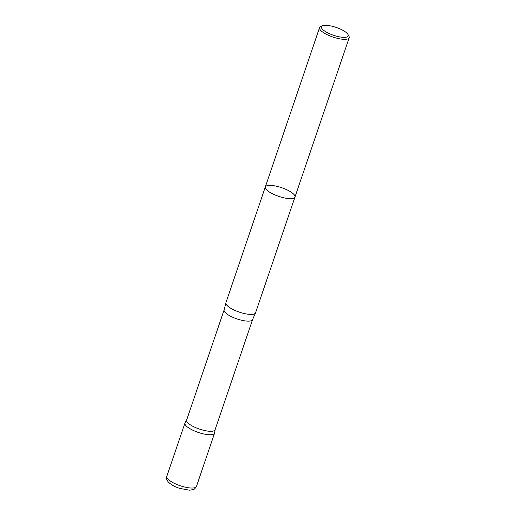 <?xml version="1.0" encoding="UTF-8"?>
<svg xmlns="http://www.w3.org/2000/svg" width="516" height="516" viewBox="0 0 516 516"><rect width="100%" height="100%" fill="white"/><g stroke="black" fill="none" stroke-linecap="round" stroke-linejoin="round"><path stroke-width="0.77" d="M344.649 31.386A14.151 4.134 -161.2 0 1 347.997 34.482A14.151 4.134 -161.2 0 1 333.504 35.256A14.151 4.134 -161.2 0 1 322.487 25.8A14.151 4.134 -161.2 0 1 344.649 31.386M347.997 34.482L348.932 36.178A15.654 4.579 -161.2 0 1 349.19 37.745A15.654 4.579 -161.2 0 1 332.897 37.029A15.654 4.579 -161.2 0 1 319.552 27.658A15.654 4.579 -161.2 0 1 320.713 26.574L322.487 25.8M269.288 191.958A15.654 4.579 18.8 0 0 284.929 198.041A15.654 4.579 18.8 0 0 294.959 197.054A15.654 4.579 -161.2 0 1 284.929 198.041A15.654 4.579 -161.2 0 1 269.288 191.958A15.654 4.579 -161.2 0 1 265.321 186.966A15.654 4.579 18.8 0 0 269.288 191.958M255.549 312.819A15.654 4.579 -161.2 0 1 255.459 313.025A15.654 4.579 -161.2 0 1 239.256 312.103A15.654 4.579 -161.2 0 1 225.86 302.95A15.654 4.579 -161.2 0 1 225.911 302.731L265.321 186.966A15.654 4.579 -161.2 0 1 275.351 185.979A15.654 4.579 -161.2 0 1 290.992 192.062A15.654 4.579 -161.2 0 1 294.959 197.054L255.549 312.819M215.075 429.763A15.029 4.392 -161.2 0 1 199.434 429.08A15.029 4.392 -161.2 0 1 186.624 420.076L224.131 309.903A15.029 4.392 -161.2 0 0 236.941 318.907A15.029 4.392 -161.2 0 0 252.582 319.591L215.075 429.763M215.114 429.654L214.637 432.911A15.648 4.573 -161.2 0 1 198.292 432.44A15.648 4.573 -161.2 0 1 185.05 422.843L186.663 419.966M166.81 476.345L184.954 423.068A15.648 4.573 18.8 0 0 198.292 432.44A15.648 4.573 18.8 0 0 214.579 433.15L196.448 486.433A15.654 4.579 -161.2 0 1 180.155 485.724A15.654 4.579 -161.2 0 1 166.81 476.345C166.229 480.467 167.494 480.551 167.952 481.57C170.499 484.382 174.356 486.633 179.523 488.317L189.436 490.2L193.081 489.658C193.971 489.703 195.093 488.633 196.448 486.433M319.552 27.658L265.321 186.966M349.19 37.745L294.959 197.054M255.459 313.025L252.582 319.591M225.86 302.95L224.131 309.903"/></g></svg>

